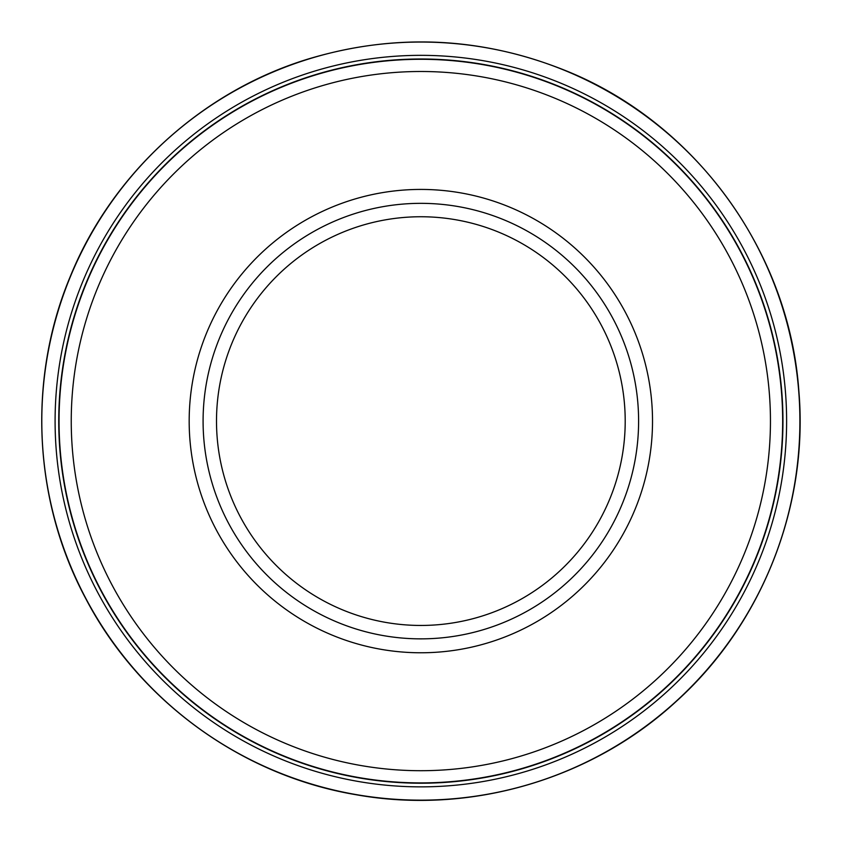 <?xml version="1.0" encoding="UTF-8"?>
<svg xmlns="http://www.w3.org/2000/svg" width="842" height="842" viewBox="0 0 842 842"><rect width="100%" height="100%" fill="white"/><g stroke="black" fill="none" stroke-linecap="round" stroke-linejoin="round"><path stroke-width="1.26" d="M782.66 421.095A361.807 361.807 0 0 1 239.949 734.434A361.807 361.807 0 0 1 239.949 107.765A361.807 361.807 0 0 1 782.66 421.095A361.807 361.807 0 0 1 239.949 734.434A361.807 361.807 0 0 1 239.949 107.765A361.807 361.807 0 0 1 782.66 421.095M638.604 421.095A217.752 217.752 0 0 1 311.972 609.682A217.752 217.752 0 0 1 311.972 232.518A217.752 217.752 0 0 1 638.604 421.095A217.752 217.752 0 0 1 311.972 609.682A217.752 217.752 0 0 1 311.972 232.518A217.752 217.752 0 0 1 638.604 421.095M770.451 421.095A349.598 349.598 0 0 1 246.053 723.867A349.598 349.598 0 0 1 246.053 118.333A349.598 349.598 0 0 1 770.451 421.095M652.518 421.095A231.666 231.666 0 0 1 305.014 621.733A231.666 231.666 0 0 1 305.014 220.467A231.666 231.666 0 0 1 652.518 421.095M625.206 421.095A204.353 204.353 0 0 1 318.676 598.073A204.353 204.353 0 0 1 318.676 244.127A204.353 204.353 0 0 1 625.206 421.095M782.513 403.044A362.113 362.113 0 0 1 245.033 737.666A362.113 362.113 0 0 1 229.466 113.702A362.113 362.113 0 0 1 782.513 403.044M786.102 401.697A365.765 365.765 0 0 1 243.601 741.044A365.765 365.765 0 0 1 226.887 111.007A365.765 365.765 0 0 1 786.102 401.697M798.711 391.109A379.047 379.047 0 0 1 240.054 754.253A379.047 379.047 0 0 1 214.268 103.292A379.047 379.047 0 0 1 798.711 391.109M798.847 390.898C808.752 505.916 762.168 623.985 676.4 701.26C591.579 779.587 469.731 815.151 356.103 794.732C242.233 775.724 139.456 701.239 85.937 598.946C33.143 501.064 27.291 378.879 70.318 276.397C112.112 173.41 202.448 90.925 308.919 58.793C395.835 32.912 481.371 36.837 565.55 70.591C695.239 122.564 789.164 251.505 798.847 390.898"/></g></svg>
